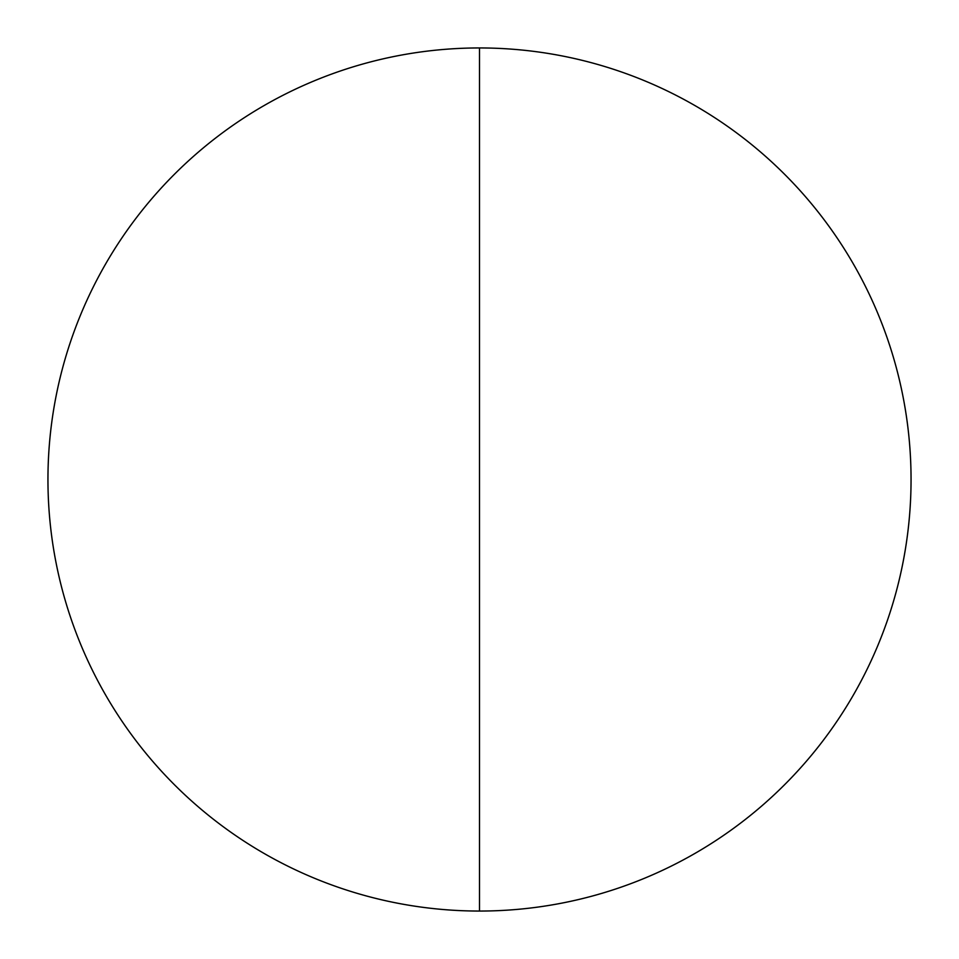 <?xml version="1.0" encoding="UTF-8"?>
<svg xmlns="http://www.w3.org/2000/svg" width="959" height="959" viewBox="0 0 959 959"><rect width="100%" height="100%" fill="white"/><g stroke="black" fill="none" stroke-linecap="round" stroke-linejoin="round"><path stroke-width="0.72" stroke-dasharray="4.79 3.6" d="M911.05 479.5A431.55 431.55 0 0 1 479.5 911.05A431.55 431.55 0 0 1 47.95 479.5A431.55 431.55 0 0 1 479.5 47.95A431.55 431.55 0 0 1 911.05 479.5M479.5 911.05L479.5 47.95"/><path stroke-width="1.44" d="M479.5 911.05A431.55 431.55 0 0 1 47.95 479.5A431.55 431.55 0 0 1 479.5 47.95A431.55 431.55 0 0 1 911.05 479.5A431.55 431.55 0 0 1 479.5 911.05L479.5 47.95"/></g></svg>
